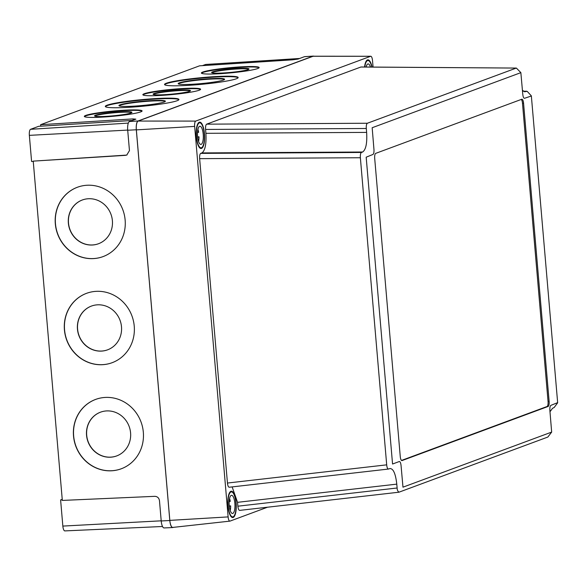 <?xml version="1.0" encoding="UTF-8"?>
<svg xmlns="http://www.w3.org/2000/svg" width="587" height="587" viewBox="0 0 587 587"><rect width="100%" height="100%" fill="white"/><g stroke="black" fill="none" stroke-linecap="round" stroke-linejoin="round"><path stroke-width="0.88" d="M131.789 112.594A18.769 1.688 -5.4 0 0 114.913 112.726A18.769 1.688 -5.4 0 0 95.527 115.698A18.769 1.688 -5.4 0 0 94.749 116.079M95.49 115.243A18.769 1.688 -5.4 0 0 94.558 115.874A18.769 1.688 -5.4 0 0 110.378 116.057A18.769 1.688 -5.4 0 0 131.011 112.983A18.769 1.688 -5.4 0 0 131.936 112.352A18.769 1.688 -5.4 0 0 116.116 112.168A18.769 1.688 -5.4 0 0 95.49 115.243M165.27 101.456A23.326 2.099 -5.4 0 0 144.519 101.536A23.326 2.099 -5.4 0 0 120.137 105.256A23.326 2.099 -5.4 0 0 119.102 105.799M120.093 104.809A23.326 2.099 -5.4 0 0 118.941 105.587A23.326 2.099 -5.4 0 0 138.598 105.814A23.326 2.099 -5.4 0 0 164.228 101.999A23.326 2.099 -5.4 0 0 165.38 101.213A23.326 2.099 -5.4 0 0 145.723 100.986A23.326 2.099 -5.4 0 0 120.093 104.809M190.32 90.912A18.769 1.688 -5.4 0 0 173.444 91.036A18.769 1.688 -5.4 0 0 154.058 94.008A18.769 1.688 -5.4 0 0 153.28 94.397M154.021 93.56A18.769 1.688 -5.4 0 0 153.09 94.184A18.769 1.688 -5.4 0 0 168.909 94.375A18.769 1.688 -5.4 0 0 189.542 91.301A18.769 1.688 -5.4 0 0 190.467 90.669A18.769 1.688 -5.4 0 0 174.647 90.486A18.769 1.688 -5.4 0 0 154.021 93.56M224.505 79.509A23.326 2.099 -5.4 0 0 203.755 79.59A23.326 2.099 -5.4 0 0 179.373 83.31A23.326 2.099 -5.4 0 0 178.338 83.853M179.329 82.862A23.326 2.099 -5.4 0 0 178.177 83.64A23.326 2.099 -5.4 0 0 197.834 83.875A23.326 2.099 -5.4 0 0 223.464 80.052A23.326 2.099 -5.4 0 0 224.616 79.274A23.326 2.099 -5.4 0 0 204.958 79.04A23.326 2.099 -5.4 0 0 179.329 82.862M248.851 69.229A18.769 1.688 -5.4 0 0 231.975 69.354A18.769 1.688 -5.4 0 0 212.589 72.326A18.769 1.688 -5.4 0 0 211.812 72.715M212.553 71.871A18.769 1.688 -5.4 0 0 211.621 72.502A18.769 1.688 -5.4 0 0 227.44 72.685A18.769 1.688 -5.4 0 0 248.074 69.611A18.769 1.688 -5.4 0 0 248.998 68.987A18.769 1.688 -5.4 0 0 233.178 68.796A18.769 1.688 -5.4 0 0 212.553 71.871M178.866 99.717A36.974 3.324 -5.4 0 0 146.567 99.673A36.974 3.324 -5.4 0 0 107.179 105.623A36.974 3.324 -5.4 0 0 105.411 106.636M107.135 105.176A36.974 3.324 -5.4 0 0 105.308 106.416A36.974 3.324 -5.4 0 0 136.47 106.783A36.974 3.324 -5.4 0 0 177.105 100.729A36.974 3.324 -5.4 0 0 178.932 99.489A36.974 3.324 -5.4 0 0 147.77 99.122A36.974 3.324 -5.4 0 0 107.135 105.176M238.102 77.778A36.974 3.324 -5.4 0 0 205.802 77.726A36.974 3.324 -5.4 0 0 166.415 83.684A36.974 3.324 -5.4 0 0 164.654 84.689M166.37 83.229A36.974 3.324 -5.4 0 0 164.543 84.469A36.974 3.324 -5.4 0 0 195.706 84.836A36.974 3.324 -5.4 0 0 236.341 78.783A36.974 3.324 -5.4 0 0 238.168 77.543A36.974 3.324 -5.4 0 0 207.006 77.176A36.974 3.324 -5.4 0 0 166.37 83.229M142.003 111.178A29.012 2.612 -5.4 0 0 116.439 111.207A29.012 2.612 -5.4 0 0 85.797 115.859A29.012 2.612 -5.4 0 0 84.455 116.593M85.761 115.412A29.012 2.612 -5.4 0 0 84.323 116.38A29.012 2.612 -5.4 0 0 108.771 116.666A29.012 2.612 -5.4 0 0 140.653 111.919A29.012 2.612 -5.4 0 0 142.091 110.943A29.012 2.612 -5.4 0 0 117.635 110.657A29.012 2.612 -5.4 0 0 85.761 115.412M259.065 67.813A29.012 2.612 -5.4 0 0 233.501 67.843A29.012 2.612 -5.4 0 0 202.86 72.487A29.012 2.612 -5.4 0 0 201.517 73.228M202.823 72.04A29.012 2.612 -5.4 0 0 201.385 73.008A29.012 2.612 -5.4 0 0 225.834 73.294A29.012 2.612 -5.4 0 0 257.715 68.547A29.012 2.612 -5.4 0 0 259.153 67.578A29.012 2.612 -5.4 0 0 234.697 67.285A29.012 2.612 -5.4 0 0 202.823 72.04M200.534 89.495A29.012 2.612 -5.4 0 0 174.97 89.525A29.012 2.612 -5.4 0 0 144.329 94.177A29.012 2.612 -5.4 0 0 142.986 94.911M144.292 93.722A29.012 2.612 -5.4 0 0 142.854 94.698A29.012 2.612 -5.4 0 0 167.302 94.984A29.012 2.612 -5.4 0 0 199.184 90.229A29.012 2.612 -5.4 0 0 200.622 89.261A29.012 2.612 -5.4 0 0 176.166 88.975A29.012 2.612 -5.4 0 0 144.292 93.722M100.693 412.103A23.326 21.946 -109.9 0 0 86.693 435.18A23.326 21.946 -109.9 0 0 116.586 455.96M86.546 435.238A23.326 21.946 -109.9 0 0 116.512 455.989A23.326 21.946 -109.9 0 0 130.585 432.883A23.326 21.946 -109.9 0 0 100.626 412.133A23.326 21.946 -109.9 0 0 86.546 435.238M91.601 306.01A23.326 21.946 -109.9 0 0 77.594 329.094A23.326 21.946 -109.9 0 0 107.487 349.867M77.455 329.146A23.326 21.946 -109.9 0 0 107.414 349.896A23.326 21.946 -109.9 0 0 121.494 326.79A23.326 21.946 -109.9 0 0 91.528 306.04A23.326 21.946 -109.9 0 0 77.455 329.146M82.503 199.918A23.326 21.946 -109.9 0 0 68.503 223.001A23.326 21.946 -109.9 0 0 98.396 243.774M68.356 223.053A23.326 21.946 -109.9 0 0 98.323 243.803A23.326 21.946 -109.9 0 0 112.396 220.697A23.326 21.946 -109.9 0 0 82.437 199.947A23.326 21.946 -109.9 0 0 68.356 223.053M95.901 399.321A36.974 34.794 -109.9 0 0 73.654 435.928A36.974 34.794 -109.9 0 0 121.091 468.844M73.514 435.98A36.974 34.794 -109.9 0 0 121.017 468.874A36.974 34.794 -109.9 0 0 143.331 432.245A36.974 34.794 -109.9 0 0 95.828 399.343A36.974 34.794 -109.9 0 0 73.514 435.98M86.803 293.229A36.974 34.794 -109.9 0 0 64.563 329.835A36.974 34.794 -109.9 0 0 111.992 362.759M64.416 329.887A36.974 34.794 -109.9 0 0 111.919 362.781A36.974 34.794 -109.9 0 0 134.24 326.152A36.974 34.794 -109.9 0 0 86.737 293.258A36.974 34.794 -109.9 0 0 64.416 329.887M77.711 187.136A36.974 34.794 -109.9 0 0 55.464 223.742A36.974 34.794 -109.9 0 0 102.901 256.666M55.317 223.794A36.974 34.794 -109.9 0 0 102.828 256.688A36.974 34.794 -109.9 0 0 125.141 220.059A36.974 34.794 -109.9 0 0 77.638 187.165A36.974 34.794 -109.9 0 0 55.317 223.794M202.427 65.641L205.538 64.489A5.459 1.732 -93.1 0 1 205.699 64.46A5.459 1.732 -93.1 0 1 205.868 64.467M33.261 161.425L31.595 161.498L29.35 135.355A5.459 1.732 -93.1 0 1 30.575 129.309L38.749 126.286L40.76 126.154M65.003 530.868A5.459 1.732 -93.1 0 1 64.827 530.905A5.459 1.732 -93.1 0 1 62.846 526.084L60.608 499.933L62.237 499.405M60.608 499.933L62.273 499.831M133.095 120.174L132.985 118.904L135.846 119.154L129.485 121.509A7.888 2.502 86.9 0 0 127.709 130.241L129.456 150.595L126.741 155.093L33.232 161.124L62.325 500.425L154.821 496.331C157.419 496.499 158.967 497.923 159.466 500.616L161.212 520.97L169.804 520.508A7.961 2.524 86.9 0 0 172.695 527.552A7.961 2.524 86.9 0 0 172.952 527.5L173.319 527.361M126.051 155.159L126.968 154.997M313.796 56.22A7.961 2.524 86.9 0 0 313.297 56.095L304.682 56.638A7.888 2.502 86.9 0 0 304.44 56.69L298.086 59.045L292.407 59.845L199.529 65.832L40.635 124.693L132.985 118.904M164.323 527.889A7.888 2.502 -93.1 0 1 164.074 527.94A7.888 2.502 -93.1 0 1 161.212 520.97M40.635 124.693L40.767 126.198L132.339 120.452M33.232 161.124L125.581 155.335M313.297 56.095A7.961 2.524 86.9 0 0 313.054 56.147L138.099 120.966A7.961 2.524 86.9 0 0 136.309 129.778L169.804 520.508M401.501 460.435L547.025 406.52A4.549 1.445 86.9 0 0 548.053 401.486L522.489 103.297A4.549 1.445 86.9 0 0 521.249 99.445M374.697 158.395L400.261 456.576A4.549 1.445 86.9 0 0 401.919 460.597A4.549 1.445 86.9 0 0 402.058 460.568L548.104 406.461A4.549 1.445 86.9 0 0 549.131 401.427L523.567 103.239A4.549 1.445 86.9 0 0 521.909 99.218A4.549 1.445 86.9 0 0 521.77 99.247L375.724 153.354A4.549 1.445 86.9 0 0 374.697 158.395M392.556 464.024L399.255 461.536C400.136 461.477 400.738 462.813 401.053 465.528L402.976 487.173L551.663 432.091L549.872 410.394C549.718 407.613 550.063 405.933 550.899 405.36L557.65 402.631L531.36 95.997L524.573 98.278C523.692 98.345 523.09 97.009 522.775 94.287L520.852 72.649L372.165 127.731L373.956 149.428C374.11 152.209 373.765 153.889 372.928 154.462L366.178 157.191L392.556 464.024M366.295 128.487L205.575 129.448C205.421 126.557 205.78 124.796 206.646 124.165L367.374 123.241C366.493 123.908 366.134 125.662 366.295 128.487M361.438 152.459C360.572 153.097 360.213 154.851 360.367 157.742L199.639 158.659C199.485 155.768 199.844 154.007 200.71 153.376L361.438 152.459L362.649 152.011C365.928 149.656 367.257 143.118 366.633 132.391L366.303 128.524M386.694 464.845C386.958 467.582 387.589 468.976 388.579 469.035L229.334 487.225C228.409 487.261 227.785 485.86 227.448 483.042L386.694 464.845L360.367 157.742M398.815 492.222L239.753 510.382C238.836 510.411 238.212 509.017 237.874 506.192L397.12 488.002L396.783 484.136C395.565 473.526 393.231 468.345 389.783 468.587L388.579 469.035M390.223 468.485L389.783 468.587M397.12 488.002C397.142 489.918 397.773 491.319 398.999 492.185L398.881 492.229M551.685 432.076L547.84 437.051L398.999 492.185M531.308 95.813L527.339 91.506L523.311 91.234M520.882 72.656L516.384 68.07L361.232 67.028M549.99 411.729L552.565 408.281L554.15 407.517L557.621 402.858M522.437 90.317L524.771 91.821L526.634 91.256M362.649 152.011L201.921 152.928C205.134 150.588 206.463 144.05 205.905 133.315L366.633 132.391M396.783 484.136L237.537 502.325L232.151 486.917M237.537 502.325L237.874 506.192M199.639 158.659L227.448 483.042M201.921 152.928L200.71 153.376M205.575 129.448L205.905 133.315M367.374 123.241L516.208 68.099M360.873 67.021L206.646 124.165M236.128 502.876A13.2 4.19 -93.1 0 1 232.76 517.565A13.2 4.19 -93.1 0 1 227.954 505.906A13.2 4.19 -93.1 0 1 231.322 491.209A13.2 4.19 -93.1 0 1 236.128 502.876M204.489 133.814A13.2 4.19 -93.1 0 1 201.121 148.504A13.2 4.19 -93.1 0 1 196.307 136.844A13.2 4.19 -93.1 0 1 199.683 122.147A13.2 4.19 -93.1 0 1 204.489 133.814M373.068 67.072L372.503 60.505A4.791 1.519 86.9 0 0 370.786 56.264L313.319 56.22A7.961 2.524 86.9 0 0 313.032 56.271L138.143 121.061A7.961 2.524 86.9 0 0 136.353 129.881L169.826 520.383A7.961 2.524 86.9 0 0 172.776 527.419L229.899 521.131A4.791 1.519 86.9 0 0 230.016 521.109L267.474 507.227M370.786 56.264A4.791 1.519 86.9 0 0 370.61 56.301L195.728 121.091A4.791 1.519 86.9 0 0 194.649 126.396L228.123 516.905A4.791 1.519 86.9 0 0 229.899 521.131M364.564 67.013A13.2 4.19 -93.1 0 1 367.873 59.837A13.2 4.19 -93.1 0 1 372.041 67.065M197.914 129.404A9.098 2.884 86.9 0 1 198.626 132.295L197.503 132.706M197.672 137.307L199.015 136.808L197.628 136.881M198.575 141.482A9.098 2.884 86.9 0 0 199.015 136.808M197.577 136.375A9.098 2.884 86.9 0 0 200.893 144.417A9.098 2.884 86.9 0 0 203.219 134.284A9.098 2.884 86.9 0 0 199.91 126.242A9.098 2.884 86.9 0 0 197.577 136.375M196.52 136.764A12.518 3.97 86.9 0 0 201.084 147.821A12.518 3.97 86.9 0 0 204.276 133.887A12.518 3.97 86.9 0 0 199.719 122.83A12.518 3.97 86.9 0 0 196.52 136.764M370.485 67.057A9.098 2.884 86.9 0 0 368.093 63.924A9.098 2.884 86.9 0 0 366.119 67.028M371.798 67.065A12.518 3.97 86.9 0 0 367.91 60.52A12.518 3.97 86.9 0 0 364.806 67.021M229.561 498.466A9.098 2.884 86.9 0 1 230.273 501.357L229.143 501.768M229.319 506.368L230.654 505.869L229.268 505.943M230.214 510.543A9.098 2.884 86.9 0 0 230.654 505.869M229.224 505.436A9.098 2.884 86.9 0 0 232.533 513.478A9.098 2.884 86.9 0 0 234.859 503.345A9.098 2.884 86.9 0 0 231.549 495.303A9.098 2.884 86.9 0 0 229.224 505.436M228.16 505.825A12.518 3.97 86.9 0 0 232.723 516.883A12.518 3.97 86.9 0 0 235.923 502.949A12.518 3.97 86.9 0 0 231.359 491.891A12.518 3.97 86.9 0 0 228.16 505.825M62.846 526.084L161.198 520.823M30.575 129.309L128.318 123.094M29.35 135.355L127.702 130.087M205.538 64.489L299.524 58.517M129.485 121.509L138.099 120.966M304.44 56.69L313.054 56.147M127.709 130.241L136.309 129.778M547.025 406.52L548.104 406.461M548.053 401.486L549.131 401.427M522.489 103.297L523.567 103.239M228.123 516.905L169.826 520.383M194.649 126.396L136.353 129.881M195.728 121.091L138.143 121.061M370.61 56.301L313.032 56.271M64.827 530.905L162.518 526.495M205.699 64.46L299.619 58.48M164.074 527.94L172.695 527.552M526.818 91.22L523.266 91.198M516.384 68.07L361.049 66.991M198.391 122.903L199.719 122.83M199.756 147.895L201.084 147.821M366.582 60.593L367.91 60.52M230.031 491.965L231.359 491.891M231.395 516.956L232.723 516.883"/></g></svg>
